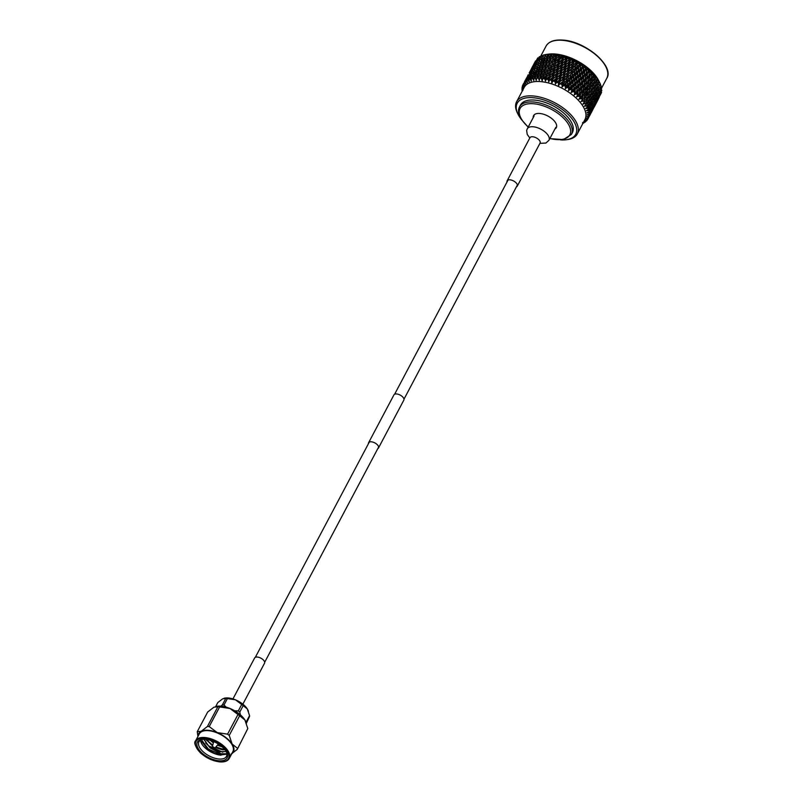 <?xml version="1.0" encoding="UTF-8"?>
<svg xmlns="http://www.w3.org/2000/svg" width="802" height="802" viewBox="0 0 802 802"><rect width="100%" height="100%" fill="white"/><g stroke="black" fill="none" stroke-linecap="round" stroke-linejoin="round"><path stroke-width="1.2" d="M368.449 443.686A5.604 2.767 27.9 0 1 368.599 442.734L393.922 394.905A5.604 2.767 27.9 0 1 396.599 393.952A5.604 2.767 27.9 0 1 402.103 396.378A5.604 2.767 27.9 0 1 403.827 400.148L378.494 447.977A5.604 2.767 27.9 0 1 377.792 448.639M368.599 442.734A5.604 2.767 27.9 0 1 371.276 441.792A5.604 2.767 27.9 0 1 376.78 444.218A5.604 2.767 27.9 0 1 378.494 447.977M217.923 743.775A2.486 1.233 27.9 0 1 217.954 744.537A2.486 1.233 27.9 0 1 217.873 744.657L214.575 748.466A1.343 0.662 27.9 0 1 213.974 748.627M219.026 760.767A16.812 8.301 27.9 0 1 199.407 750.301A16.812 8.301 27.9 0 1 202.194 739.434A16.812 8.301 27.9 0 1 205.392 739.374A16.812 8.301 27.9 0 1 226.645 752.376A16.812 8.301 27.9 0 1 219.026 760.767M202.846 739.364A15.559 7.689 -152.1 0 0 198.966 741.83A15.559 7.689 -152.1 0 0 203.738 752.276A15.559 7.689 -152.1 0 0 219.026 759.023A15.559 7.689 -152.1 0 0 226.465 756.396A15.559 7.689 -152.1 0 0 226.334 751.795M200.53 740.216A15.559 7.689 -152.1 0 0 221.051 755.193L214.796 753.489L209.643 750.762L201.462 739.755M226.896 753.79L221.051 753.75L210.124 747.905L203.778 739.314M210.124 747.905L219.217 751.775L226.174 751.524M224.019 698.281A15.559 7.689 27.9 0 1 224.169 698.241A15.559 7.689 27.9 0 1 228.239 697.971A15.559 7.689 27.9 0 1 235.457 699.825L227.397 698.582L223.989 705.008L226.144 707.143M223.989 705.008A17.433 8.611 -152.1 0 0 222.375 704.878L225.783 698.452A17.433 8.611 27.9 0 1 226.575 698.492A17.433 8.611 27.9 0 1 227.397 698.582M229.242 758.471L232.861 751.634A18.987 9.373 -152.1 0 0 227.036 738.893A18.987 9.373 -152.1 0 0 208.39 730.672A18.987 9.373 -152.1 0 0 199.307 733.87L195.678 740.707A18.987 9.373 27.9 0 1 204.761 737.509A18.987 9.373 27.9 0 1 223.417 745.73A18.987 9.373 27.9 0 1 229.242 758.471C227.798 761.058 224.67 762.201 219.858 761.9C212.72 761.058 206.234 758.04 200.38 752.827C195.137 746.462 193.563 742.421 195.678 740.707M237.983 714.502L239.648 715.775L229.232 735.434L227.578 734.161L237.983 714.502L229.994 708.487A19.609 9.684 -152.1 0 0 220.901 706.161A19.609 9.684 -152.1 0 0 215.778 706.502A19.609 9.684 -152.1 0 0 215.588 706.542M209.232 726.592L207.447 726.442L217.853 706.783L219.638 706.933L209.232 726.592L217.222 732.597A19.609 9.684 -152.1 0 0 201.172 731.294A19.609 9.684 -152.1 0 0 198.174 736.005M246.314 722.853A19.609 9.684 -152.1 0 0 246.244 722.632A19.609 9.684 -152.1 0 0 244.901 719.955A19.609 9.684 27.9 0 0 229.994 708.487L219.638 706.933M218.856 745.449L221.532 746.341M217.452 748.106L215.618 747.263M206.525 739.494L212.58 745.519M206.856 740.617L205.924 739.424M224.009 749.539L215.868 746.963M212.751 745.188L207.036 740.286M216.049 750.762L211.177 748.176M222.786 752.216L208.68 745.91L205.623 742.943M214.695 753.449L209.583 750.722M226.926 754.131L221.222 754.862L207.277 748.567L201.653 741.439M220.801 745.76A9.965 4.922 27.9 0 1 217.673 744.888M213.422 742.642A9.965 4.922 27.9 0 1 210.946 740.537M217.853 706.783L213.944 707.184L207.668 712.026L197.262 731.685L201.172 731.294L207.447 726.442M247.798 728.577L237.262 749.369L247.798 728.577L244.901 719.955L239.648 715.775M231.738 753.77A19.609 9.684 -152.1 0 0 232.139 744.056A19.609 9.684 -152.1 0 0 217.222 732.597L227.578 734.161M197.262 731.685L197.934 736.447M229.232 735.434L232.139 744.056L237.392 748.236M237.262 749.369L230.996 754.211M220.941 706.171L222.375 704.878M246.144 722.371A17.433 8.611 -152.1 0 0 246.154 722.061L249.562 715.625L247.287 708.918A15.559 7.689 27.9 0 1 248.349 711.043A15.559 7.689 27.9 0 1 248.419 711.224M239.798 712.066A17.433 8.611 -152.1 0 0 238.294 710.913L241.703 704.487L235.457 699.825A15.559 7.689 27.9 0 1 247.287 708.918L243.196 705.63L239.798 712.066L240.43 714.893M234.645 710.783L238.294 710.913M249.562 715.625A17.433 8.611 27.9 0 1 249.452 716.647L246.435 723.163M225.783 698.452L222.715 698.783L217.833 702.532L215.728 706.512M241.703 704.487A17.433 8.611 27.9 0 1 243.196 705.63M224.981 749.81L222.254 749.78L215.347 747.564M212.55 745.95L206.134 739.444M222.144 746.862L217.392 745.218M213.362 742.883L210.264 740.326M219.217 751.775L215.878 750.702L209.111 746.652L203.999 739.314M224.74 749.519L215.598 747.274M212.56 747.965A1.343 0.662 27.9 0 1 212.209 747.213L213.502 742.341A2.486 1.233 27.9 0 1 213.553 742.211A2.486 1.233 27.9 0 1 214.204 741.81M232.951 698.923L254.625 658.001A5.604 2.767 27.9 0 1 257.302 657.049A5.604 2.767 27.9 0 1 262.805 659.475A5.604 2.767 27.9 0 1 264.52 663.244L242.856 704.166M516.388 186.886A5.724 2.827 -152.1 0 0 517.28 186.134A5.724 2.827 -152.1 0 0 515.415 182.204A5.724 2.827 -152.1 0 0 507.155 180.781A5.724 2.827 -152.1 0 0 507.034 181.934M571.415 134.445L572.428 132.53A29.383 14.516 -152.1 0 0 570.513 120.741A29.383 14.516 -152.1 0 0 543.726 101.954A29.383 14.516 -152.1 0 0 520.488 105.032L519.475 106.947A29.383 14.516 27.9 0 1 542.713 103.869A29.383 14.516 27.9 0 1 569.5 122.656A29.383 14.516 27.9 0 1 571.415 134.445L563.375 139.588L549.831 138.626M560.588 139.909A33.123 16.361 -152.1 0 0 566.192 139.749A33.123 16.361 -152.1 0 0 573.57 120.992A33.123 16.361 -152.1 0 0 534.563 97.864A33.123 16.361 -152.1 0 0 518.022 114.245A33.123 16.361 -152.1 0 0 519.345 116.571A33.123 16.361 -152.1 0 0 521.039 118.977M518.022 114.245L517.46 113.112A34.366 16.972 27.9 0 1 516.598 101.744A34.366 16.972 27.9 0 1 543.766 98.145A34.366 16.972 27.9 0 1 575.094 120.12A34.366 16.972 27.9 0 1 577.33 133.904A34.366 16.972 27.9 0 1 567.445 139.578L566.192 139.749M577.33 133.904L584.929 119.558A34.366 16.972 -152.1 0 0 582.693 105.774A34.366 16.972 -152.1 0 0 551.365 83.799A34.366 16.972 -152.1 0 0 524.197 87.398L516.598 101.744M584.698 105.864L586.563 105.944L584.367 106.215L585.981 104.731A36.732 18.145 -152.1 0 0 585.59 104.11A36.732 18.145 -152.1 0 0 585.189 103.488L583.034 104.12L584.337 102.275A36.732 18.145 -152.1 0 0 583.385 101.032L581.039 101.513L582.382 99.819A36.732 18.145 -152.1 0 0 581.28 98.576L578.934 99.167L580.137 97.383A36.732 18.145 -152.1 0 0 578.884 96.16L576.568 96.862L577.62 94.987A36.732 18.145 -152.1 0 0 576.247 93.804L574.262 94.867L574.854 92.671A36.732 18.145 -152.1 0 0 573.37 91.528L571.154 92.481L571.886 90.446A36.732 18.145 -152.1 0 0 570.302 89.363L568.488 90.656L568.728 88.35A36.732 18.145 -152.1 0 0 567.074 87.338L565.37 88.741L565.43 86.395A36.732 18.145 -152.1 0 0 563.716 85.473L562.132 86.977L562.032 84.611A36.732 18.145 -152.1 0 0 560.267 83.779L558.453 85.233L558.553 83.017A36.732 18.145 -152.1 0 0 556.778 82.285L555.455 83.989L555.044 81.624A36.732 18.145 -152.1 0 0 553.26 80.992L551.736 82.686L551.545 80.451A36.732 18.145 -152.1 0 0 549.781 79.939L548.758 81.834L548.077 79.508A36.732 18.145 -152.1 0 0 546.352 79.117L545.49 81.092L544.698 78.807A36.732 18.145 -152.1 0 0 543.034 78.546L542.002 80.551L541.44 78.355A36.732 18.145 -152.1 0 0 539.846 78.225L539.305 80.33L538.332 78.165A36.732 18.145 -152.1 0 0 536.829 78.165L536.157 80.33L535.415 78.225A36.732 18.145 -152.1 0 0 534.022 78.355L533.801 80.551L532.718 78.546A36.732 18.145 -152.1 0 0 531.445 78.807L531.135 81.092L530.272 79.117A36.732 18.145 -152.1 0 0 529.14 79.508L528.999 81.834L528.107 79.939A36.732 18.145 -152.1 0 0 527.114 80.451L527.145 82.806L526.232 81.002A36.732 18.145 -152.1 0 0 525.4 81.624L525.601 83.999L524.678 82.285A36.732 18.145 -152.1 0 0 524.027 83.017L524.378 85.393L523.475 83.779A36.732 18.145 -152.1 0 0 523.064 84.471A36.732 18.145 -152.1 0 0 522.994 84.621L523.485 86.987L522.613 85.473A36.732 18.145 -152.1 0 0 522.313 86.405L522.984 88.551L522.112 87.348A36.732 18.145 -152.1 0 0 522.002 88.36L522.744 90.446M522.744 90.656L521.982 89.373A36.732 18.145 -152.1 0 0 522.052 90.456L522.272 91.017M599.565 82.355L598.683 80.591A34.366 16.972 -152.1 0 0 597.31 78.165A34.366 16.972 -152.1 0 0 548.698 54.125L547.586 54.295L547.345 55.759M597.57 79.077A36.732 18.145 -152.1 0 0 597.35 78.756L596.117 79.979L595.355 82.897L596.999 81.243L597.57 79.077L597.039 77.954L598.924 81.203L597.751 82.436L596.909 85.343L598.472 83.679L599.114 81.523A36.732 18.145 -152.1 0 0 598.924 81.203M599.114 81.523L600.167 83.609L598.132 87.749L600.307 83.929A36.732 18.145 -152.1 0 0 600.167 83.609M598.563 83.358L599.425 82.115M600.287 83.999L600.628 84.771L599.786 85.513M600.297 84.37L601.059 85.954L599.004 90.095L601.159 86.265A36.732 18.145 -152.1 0 0 601.059 85.954M601.089 86.456L600.668 87.598M600.818 86.536L601.6 88.21L599.515 92.34L601.64 88.501A36.732 18.145 -152.1 0 0 601.6 88.21M601.51 88.832L601.209 89.583M600.999 88.591L601.761 90.355L599.655 94.476L601.761 90.626A36.732 18.145 -152.1 0 0 601.761 90.355M601.51 92.611A36.732 18.145 -152.1 0 0 601.57 92.35L599.435 96.461L601.51 92.611M586.483 107.789L588.217 106.175M587.535 94.375L586.142 92.22M562.032 84.611L562.352 81.924L560.267 83.779M565.43 86.395L566.202 82.806L562.212 86.405L562.032 84.711M565.781 83.669L563.716 85.473M568.728 88.35L569.39 84.631L565.45 88.16L565.43 86.496M569.109 85.573L567.074 87.338M571.886 90.446L572.458 86.616L568.578 90.065L568.718 88.451M576.197 84.26L574.202 85.984L573.771 88.832L575.746 87.117L576.287 83.187L570.302 89.363M574.854 92.671L575.355 88.711L571.565 92.11L571.866 90.546M575.315 89.834L573.37 91.528M577.62 94.987L578.052 90.917L574.362 94.265L574.833 92.761M578.132 92.13L576.247 93.804M580.137 97.383L580.528 93.192L576.959 96.511L577.58 95.077M580.718 94.506L578.884 96.16M582.382 99.819L582.753 95.528L579.315 98.816L580.097 97.463M583.034 96.932L581.28 98.576M584.337 102.275L584.698 97.884L582.332 99.899M585.069 99.388L583.385 101.032M584.929 101.724L584.287 102.355M585.981 104.731L586.793 101.844L585.189 103.488M585.871 108.17L587.706 108.33L585.56 108.531L587.285 107.147A36.732 18.145 -152.1 0 0 586.663 105.924L586.563 105.944M587.285 107.147L588.177 104.28L586.663 105.924M586.703 110.415L588.488 110.646L586.412 110.776L588.237 109.513A36.732 18.145 -152.1 0 0 587.796 108.32L587.706 108.33M588.237 109.513L589.229 106.656L587.796 108.32M587.184 112.571L588.909 112.861L586.914 112.932L588.838 111.779A36.732 18.145 -152.1 0 0 588.578 110.636L588.488 110.646M588.838 111.779L589.921 108.952L588.578 110.636M587.325 114.616L588.969 114.957L587.074 114.987L589.069 113.944A36.732 18.145 -152.1 0 0 588.999 112.861L588.909 112.861M589.069 113.944L590.242 111.147L588.999 112.861M587.114 116.521L588.658 116.912L586.884 116.902L588.939 115.969A36.732 18.145 -152.1 0 0 589.049 114.957L588.969 114.957M588.939 115.969L590.202 113.202L589.049 114.957M586.543 118.275L587.986 118.696L586.332 118.666L588.437 117.844A36.732 18.145 -152.1 0 0 588.738 116.912L588.658 116.912M588.437 117.844L588.738 116.912M585.64 119.849L586.954 120.29L585.44 120.25L587.575 119.538A36.732 18.145 -152.1 0 0 587.986 118.846A36.732 18.145 -152.1 0 0 588.056 118.696L587.986 118.696M588.999 116.731L587.986 118.846M584.397 121.242L585.59 121.693L584.217 121.653L586.372 121.032A36.732 18.145 -152.1 0 0 587.024 120.3L586.954 120.29M587.345 119.618L587.024 120.3M582.673 122.836L584.818 122.315A36.732 18.145 -152.1 0 0 585.65 121.693L585.59 121.693M585.861 121.182L585.65 121.693M582.843 123.398L582.944 123.378A36.732 18.145 -152.1 0 0 583.936 122.866L582.483 122.957M522.994 90.075L522.012 89.423M522.112 87.348L522.443 86.827M523.215 88.17L522.152 87.398M522.613 85.473L523.024 84.761M523.776 86.415L522.653 85.533M524.688 84.832L523.516 83.849M524.678 82.285L525.541 80.38L524.027 83.017M525.932 83.448L524.729 82.355M526.232 81.002L527.004 79.047L525.4 81.624M527.495 82.265L526.282 81.072M528.107 79.939L528.799 77.924L527.114 80.451M529.36 81.313L528.147 80.02M530.272 79.117L530.894 77.042L529.14 79.508M531.505 80.581L530.322 79.208M532.718 78.546L533.27 76.411L531.445 78.807M533.911 80.09L532.769 78.636M535.415 78.225L535.906 76.02L534.022 78.355M536.558 79.839L535.465 78.315M538.332 78.165L538.774 75.889L536.829 78.165M539.134 79.949L538.373 78.255M541.44 78.355L541.831 76.02L539.846 78.225M542.172 80.19L541.48 78.456M544.698 78.807L545.059 76.401L543.034 78.546M545.36 80.691L544.738 78.907M548.077 79.508L548.408 77.042L546.352 79.117M548.638 81.423L548.107 79.609M551.545 80.451L551.856 77.924L549.781 79.939M551.997 82.385L551.565 80.551M555.044 81.624L555.355 79.037L553.26 80.992M555.064 81.724L555.385 83.578M558.553 83.017L558.864 80.38L556.969 82.105M556.698 82.345L555.455 83.989M562.352 81.924L558.894 84.832L558.563 83.117M551.856 77.924L552.859 77.293L552.097 82.796M553.54 78.566L555.646 76.571L555.966 73.984L553.851 76L552.167 82.265L553.2 81.072M548.408 77.042L549.55 76.451L548.758 81.834M550.062 77.563L552.157 75.508L552.488 72.992L550.393 75.057L548.839 81.303L549.721 80.02M545.059 76.401L546.342 75.839L545.49 81.092M546.663 76.802L548.738 74.686L549.089 72.23L547.014 74.365L545.571 80.581L546.302 79.197M541.831 76.02L543.245 75.478L542.332 80.581M543.365 76.29L545.41 74.115L545.791 71.719L543.756 73.914L542.984 78.636M538.774 75.889L540.317 75.348L539.305 80.33M540.217 76.04L542.222 73.794L542.643 71.458L540.658 73.724L539.806 78.315M582.833 122.415L583.886 122.866M584.417 102.265L587.555 99.077L588.337 96.16L586.673 97.814L585.911 100.731L583.204 103.518L585.089 103.508M584.026 98.275L585.751 96.621L586.452 93.694L584.708 95.358L584.026 98.275L581.4 101.162L583.285 101.052M581.851 95.829L583.645 94.165L584.277 91.248L582.463 92.922L581.851 95.829L579.315 98.816L581.179 98.606M579.395 93.423L581.26 91.749L581.821 88.842L579.936 90.526L579.395 93.423L576.959 96.511L578.783 96.19M576.698 91.077L578.623 89.383L579.114 86.506L577.179 88.21L576.698 91.077L574.362 94.265L576.147 93.834M573.771 88.832L571.565 92.11L573.28 91.568M573.079 82.125L571.044 83.889L570.663 86.706L572.688 84.952L573.31 81.142L569.39 84.631L568.488 90.656M570.663 86.706L568.578 90.065L570.212 89.413M569.821 80.14L567.746 81.944L567.395 84.711L569.46 82.917L570.172 79.238L566.202 82.806L565.37 88.741M567.395 84.711L565.45 88.16L566.984 87.388M566.443 78.305L564.347 80.16L564.017 82.887L566.102 81.052L566.934 77.483L562.924 81.132L562.132 86.977M564.017 82.887L562.212 86.405L563.636 85.523M558.864 80.38L559.575 79.649L558.814 85.383M560.548 81.243L562.653 79.358L562.974 76.661L560.869 78.566L558.894 84.832L560.197 83.839M586.793 101.844L586.352 100.24L588.307 100.27L587.465 103.177L589.029 101.513L589.891 98.606L588.307 100.27M588.177 104.28L587.686 102.566L589.62 102.686L588.688 105.583L590.162 103.909L591.114 101.012L589.62 102.686M589.229 106.656L588.688 104.841L590.583 105.052L589.56 107.929L591.986 103.348L590.583 105.052M589.921 108.952L589.35 107.047L591.184 107.318L590.072 110.175L592.488 105.603L591.184 107.318M590.242 111.147L589.971 110.255M590.202 113.202L589.991 112.48M589.801 115.117L589.64 114.556M525.541 80.38L526.152 80.18M527.004 79.047L527.786 78.796M528.799 77.924L529.741 77.634M530.894 77.042L532.759 76.451L531.505 75.057L532.167 72.992L529.751 77.573L531.505 75.057M533.27 76.411L535.044 75.849L533.821 74.365L534.413 72.23L531.987 76.812L533.821 74.365M535.906 76.02L537.571 75.478L536.398 73.914L536.919 71.719L535.044 74.115L534.503 76.3L536.398 73.914M555.646 76.571L556.207 78.365L555.355 79.037M556.257 71.548L556.578 69.002L554.483 71.037L554.162 73.573L556.257 71.548L556.889 73.343L555.535 83.448L557.049 79.799L559.164 77.854L559.475 75.218L557.36 77.172L557.049 79.799M562.974 76.661L556.277 82.746M574.603 83.288L576.598 81.553L577.019 78.716L575.004 80.461L574.603 83.288L572.337 87.368M564.859 56.671L563.295 58.165L562.984 60.731L565.089 58.736L565.32 56.822A36.732 18.145 -152.1 0 0 564.859 56.671L565.48 56.34L563.445 56.18L562.302 59.458L563.295 58.165M564.798 61.203L562.683 63.178L562.372 65.774L564.488 63.809L564.798 61.203L565.651 60.531L565.089 58.736M564.187 66.305L562.082 68.26L561.771 70.877L563.876 68.942L564.187 66.305L564.969 65.614L564.488 63.809M563.585 71.458L561.48 73.373L561.169 76.03L563.275 74.115L564.297 70.736L560.989 73.824M561.691 73.182L560.257 74.526L560.077 70.115L557.961 72.09L557.651 74.686L559.766 72.721M564.658 77.573L566.753 75.719L567.074 73.002L564.979 74.877L564.658 77.573L562.924 81.132L562.653 79.358M561.169 76.03L559.575 79.649L560.869 78.566M567.074 73.002L563.616 75.909L563.275 74.115M567.696 67.749L565.59 69.644L565.28 72.32L567.375 70.446L568.337 66.997L564.297 70.736L563.876 68.942M561.771 70.877L560.257 74.526L559.575 79.649L559.164 77.854M562.372 65.774L560.929 69.453L562.082 68.26M562.984 60.731L561.611 64.431L562.683 63.178M568.367 57.894L566.803 59.338L566.493 61.954L568.598 60.02L568.829 58.065A36.732 18.145 -152.1 0 0 568.367 57.894L568.849 57.493L566.924 57.293L565.651 60.531L566.803 59.338M568.307 62.546L566.192 64.471L565.881 67.117L567.996 65.213L569.019 61.814L566.392 64.28M568.077 79.318L570.152 77.503L570.503 74.746L568.418 76.561L568.077 79.318L566.202 82.806L566.102 81.052M565.28 72.32L563.616 75.909L562.924 81.132L564.347 80.16M570.503 74.746L566.934 77.483L566.753 75.719M565.881 67.117L564.297 70.736L563.616 75.909L564.979 74.877M571.154 69.403L569.059 71.248L568.738 73.964L570.823 72.14L571.656 68.571L567.636 72.22L567.375 70.446M566.493 61.954L564.969 65.614L564.297 70.736L565.59 69.644M571.796 64.09L569.691 65.964L569.37 68.661L571.465 66.807L572.367 63.298L568.337 66.997L567.996 65.213M568.829 58.065L572.207 58.857L569.019 61.814L568.598 60.02M571.876 59.318L570.312 60.721L569.991 63.408L572.097 61.523L572.337 59.528A36.732 18.145 -152.1 0 0 571.876 59.318L572.207 58.857M571.405 81.233L573.45 79.458L573.831 76.661L571.776 78.436L571.405 81.233L569.39 84.631L569.46 82.917M568.738 73.964L566.934 77.483L566.202 82.806L567.746 81.944M573.831 76.661L574.112 75.719L570.172 79.238L570.152 77.503M569.37 68.661L567.636 72.22L566.934 77.483L568.418 76.561M574.533 71.228L572.468 73.022L572.117 75.789L574.172 74.005L574.894 70.325L570.924 73.884L570.823 72.14M569.991 63.408L568.337 66.997L567.636 72.22L569.059 71.248M575.224 65.824L573.139 67.659L572.798 70.406L574.874 68.591L575.646 64.972L571.656 68.571L571.465 66.807M570.423 58.626L569.019 61.814L568.337 66.997L569.691 65.964M572.337 59.528L575.535 60.421L572.367 63.298L572.097 61.523M569.55 57.764L569.019 61.814L570.312 60.721M575.335 60.952L573.791 62.325L573.46 65.052L575.545 63.218L575.796 61.183A36.732 18.145 -152.1 0 0 575.335 60.952L575.535 60.421M580.909 75.348L578.924 77.072L578.493 79.919L580.468 78.195L581.009 74.275L577.179 77.694L577.019 78.716L577.179 77.694L573.31 81.142L572.688 84.952M572.117 75.789L570.172 79.238L569.39 84.631L571.044 83.889M575.385 77.784L577.4 76.04L577.801 73.213L575.766 74.977L575.385 77.784L573.31 81.142L573.45 79.458M572.798 70.406L570.924 73.884L570.172 79.238L571.776 78.436M577.801 73.213L578.021 72.23L574.112 75.719L574.172 74.005M573.46 65.052L571.656 68.571L570.924 73.884L572.468 73.022M578.553 67.739L576.498 69.523L576.127 72.32L578.172 70.546L578.833 66.797L574.894 70.325L574.874 68.591M573.891 60.17L572.367 63.298L571.656 68.571L573.139 67.659M575.796 61.183L576.227 60.772L578.783 62.155L575.646 64.972L575.545 63.218M572.909 59.168L572.367 63.298L573.791 62.325M578.723 62.767L577.189 64.11L576.838 66.877L578.904 65.082L579.164 63.027A36.732 18.145 -152.1 0 0 578.723 62.767L578.783 62.155M579.114 86.506L579.094 85.343L575.355 88.711L575.746 87.117M572.458 86.616L574.202 85.984M580.036 80.912L578.072 82.626L577.62 85.483L579.575 83.779L580.067 79.799L576.287 83.187L576.598 81.553M576.127 72.32L574.112 75.719L573.31 81.142L575.004 80.461M579.315 74.375L581.32 72.641L581.741 69.804L579.726 71.548L579.315 74.375L577.179 77.694L577.4 76.04M576.838 66.877L574.894 70.325L574.112 75.719L575.766 74.977M582.422 65.022A36.732 18.145 -152.1 0 0 582.001 64.751L580.488 66.055L580.107 68.872L582.132 67.117L582.573 64.461L584.929 66.075L581.901 68.782L581.741 69.804L581.901 68.782L578.021 72.23L578.172 70.546M577.3 61.894L575.646 64.972L574.894 70.325L576.498 69.523M579.164 63.027L579.455 62.536L581.931 64.05L578.833 66.797L578.904 65.082M576.227 60.772L575.646 64.972L577.189 64.11M581.821 88.842L581.681 87.588L578.052 90.917L578.623 89.383M577.62 85.483L575.355 88.711L577.179 88.21M582.853 83.207L580.949 84.892L580.437 87.779L582.332 86.095L582.773 82.004L579.094 85.343L579.575 83.779M578.493 79.919L576.287 83.187L578.072 82.626M583.836 77.594L581.891 79.298L581.42 82.165L583.345 80.471L583.806 76.431L580.067 79.799L580.468 78.195M580.107 68.872L578.021 72.23L577.179 77.694L578.924 77.072M584.758 72L582.793 73.714L582.342 76.571L584.297 74.867L584.798 70.877L581.009 74.275L581.32 72.641M580.608 63.799L578.833 66.797L578.021 72.23L579.726 71.548M583.786 65.854L581.901 68.782L582.132 67.117M581.931 64.05L582.001 64.751M579.455 62.536L578.833 66.797L580.488 66.055M585.119 66.877L583.645 68.15L583.214 70.997L585.189 69.273L585.52 67.167A36.732 18.145 -152.1 0 0 585.119 66.877L584.929 66.075M584.277 91.248L584.036 89.894L580.528 93.192L581.26 91.749M580.437 87.779L578.052 90.917L579.936 90.526M585.44 85.583L583.595 87.258L583.024 90.155L584.848 88.491L585.249 84.28L581.681 87.588L582.332 86.095M581.42 82.165L579.094 85.343L580.949 84.892M586.543 79.929L584.658 81.614L584.117 84.501L585.981 82.827L586.402 78.676L582.773 82.004L583.345 80.471M582.342 76.571L580.067 79.799L581.891 79.298M587.575 74.295L585.671 75.979L585.159 78.867L587.054 77.182L587.495 73.082L583.806 76.431L584.297 74.867M583.214 70.997L581.009 74.275L582.793 73.714M585.52 67.167L585.54 66.516L587.746 68.22L584.798 70.877L585.189 69.273M582.573 64.461L581.901 68.782L583.645 68.15M588.056 69.112L586.623 70.376L586.142 73.243L588.067 71.548L588.427 69.423A36.732 18.145 -152.1 0 0 588.056 69.112L587.746 68.22M586.452 93.694L586.122 92.24L582.753 95.528L583.645 94.165M583.024 90.155L580.528 93.192L582.463 92.922M587.756 88.009L585.981 89.674L585.34 92.581L587.104 90.927L587.756 88.009L587.475 86.606L584.036 89.894L584.848 88.491M584.117 84.501L581.681 87.588L583.595 87.258M588.989 82.335L587.174 83.999L586.573 86.907L588.367 85.253L588.989 82.335L588.758 80.982L585.249 84.28L585.981 82.827M585.159 78.867L582.773 82.004L584.658 81.614M590.162 76.671L588.307 78.345L587.736 81.243L589.57 79.578L589.971 75.358L586.402 78.676L587.054 77.182M586.142 73.243L583.806 76.431L585.671 75.979M588.427 69.423L588.317 68.681L590.362 70.456L587.495 73.082L588.067 71.548M586.793 68.03L584.798 70.877L586.623 70.376M590.773 71.448L589.38 72.691L588.838 75.588L590.703 73.914L591.124 71.759A36.732 18.145 -152.1 0 0 590.773 71.448L590.362 70.456M588.337 96.16L587.926 94.596L585.751 96.621M585.34 92.581L582.753 95.528L584.708 95.358M589.791 90.476L588.087 92.12L587.375 95.047L589.059 93.383L589.791 90.476L589.42 88.962L587.104 90.927M586.573 86.907L584.036 89.894L585.981 89.674M591.174 84.781L589.43 86.446L588.758 89.353L590.472 87.699L591.174 84.781L590.843 83.328L587.475 86.606L588.367 85.253M587.736 81.243L585.249 84.28L587.174 83.999M592.477 79.097L590.703 80.761L590.061 83.679L591.816 82.015L592.477 79.097L592.197 77.694L588.758 80.982L589.57 79.578M588.838 75.588L586.402 78.676L588.307 78.345M591.124 71.759L590.884 70.927L592.748 72.751L589.971 75.358L590.703 73.914M589.59 70.315L587.495 73.082L589.38 72.691M593.249 73.854L591.906 75.077L591.295 77.994L593.089 76.33L593.56 74.175A36.732 18.145 -152.1 0 0 593.249 73.854L592.748 72.751M587.375 95.047L584.698 97.884L586.673 97.814M589.891 94.586L589.089 97.503L590.693 95.839L591.515 92.932L589.891 94.586L587.926 94.596L592.267 90.165L593.049 87.248L591.385 88.902L590.803 91.639L589.059 93.383M588.758 89.353L586.122 92.24L588.087 92.12M593.049 87.248L592.648 85.684L590.472 87.699M590.061 83.679L587.475 86.606L589.43 86.446M594.513 81.553L592.808 83.207L592.087 86.135L593.771 84.471L594.513 81.553L594.142 80.04L591.816 82.015M591.295 77.994L588.758 80.982L590.703 80.761M593.56 74.175L593.209 73.243L594.863 75.097L592.197 77.694L593.089 76.33M592.167 72.681L589.971 75.358L591.906 75.077M595.445 76.29L594.152 77.523L593.47 80.441L595.194 78.776L595.716 76.621A36.732 18.145 -152.1 0 0 595.445 76.29L594.863 75.097M587.465 103.177L586.021 104.561M589.891 98.606L589.42 96.942L591.375 97.022L590.483 99.929L591.996 98.255L592.909 95.358L591.375 97.022M589.089 97.503L587.575 98.997M591.515 92.932L591.074 91.318L593.029 91.358L592.187 94.265L593.741 92.601L594.613 89.694L593.029 91.358M592.087 86.135L589.42 88.962L591.385 88.902M594.362 83.909L593.771 84.471M593.47 80.441L590.843 83.328L592.808 83.207M595.716 76.621L595.274 75.588L596.698 77.453L595.194 78.776M594.472 75.097L592.197 77.694L594.152 77.523M594.613 85.674L593.811 88.591L595.415 86.927L596.237 84.009L594.613 85.674L592.648 85.684L595.495 82.756L593.851 84.441M588.688 105.583L587.415 106.736M591.114 101.012L590.593 99.247L592.508 99.418L591.535 102.305L593.951 97.734L592.508 99.418M590.483 99.929L589.119 101.192M592.909 95.358L592.407 93.654L594.342 93.774L593.41 96.671L594.873 94.997L595.826 92.1L594.342 93.774M592.187 94.265L590.753 95.639M594.613 89.694L594.142 88.03L596.087 88.11L595.204 91.017L596.718 89.343L597.63 86.446L596.087 88.11M593.811 88.591L592.287 90.085M596.237 84.009L595.796 82.395L597.751 82.436M596.698 77.453L597.35 78.756M596.487 77.543L594.142 80.04L596.117 79.979M589.56 107.929L588.467 108.861M591.986 103.348L591.425 101.493L593.29 101.734L592.217 104.601L594.643 100.029L593.29 101.734M591.535 102.305L590.342 103.348M593.951 97.734L593.41 95.929L595.305 96.13L594.282 99.007L596.698 94.436L595.305 96.13M593.41 96.671L592.137 97.814M595.826 92.1L595.305 90.335L597.229 90.506L596.247 93.393L598.673 88.821L597.229 90.506M595.204 91.017L593.841 92.28M597.63 86.446L597.129 84.731L599.064 84.852M596.909 85.343L595.465 86.726M598.202 79.989L597.019 81.162M590.072 110.175L589.179 110.897M592.488 105.603L592.187 104.631M592.217 104.601L591.224 105.433M594.643 100.029L594.071 98.135L595.906 98.405L594.793 101.252L597.209 96.691L595.906 98.405M594.282 99.007L593.189 99.939M596.698 94.436L596.147 92.581L598.011 92.821L596.939 95.689L599.365 91.117L598.011 92.821M596.247 93.393L595.064 94.436M598.673 88.821L598.132 87.007L600.026 87.207M598.132 87.749L596.858 88.902M594.974 102.225L592.548 106.796L594.974 102.225L594.693 101.333M592.638 107.729L590.212 112.31L592.638 107.729L592.387 106.917M590.212 112.31L589.54 112.831M590.693 109.333L591.425 109.483M592.548 106.796L591.766 107.418M591.916 103.648L593.711 103.959M594.793 101.252L593.901 101.974M597.209 96.691L596.909 95.719M596.939 95.689L595.946 96.521M599.365 91.117L598.793 89.212L600.628 89.483M599.004 90.095L597.911 91.027M599.685 93.303L597.269 97.884L599.685 93.303L599.415 92.42M597.35 98.816L594.934 103.388L597.35 98.816L597.109 98.004M594.934 104.29L592.508 108.861L594.713 103.558M592.407 109.724L589.991 114.295L592.227 109.072M592.508 108.861L591.956 109.272M593.169 105.924L593.761 106.054M594.934 103.388L594.272 103.909M595.415 100.42L596.137 100.571M597.269 97.884L596.487 98.506M596.628 94.736L598.432 95.047M599.515 92.34L598.623 93.062M599.645 95.368L597.229 99.949L599.435 94.646M597.129 100.811L594.713 105.373L596.939 100.16M594.523 106.195L592.097 110.766L594.362 105.633M591.826 111.548L589.4 116.13L591.716 111.167M597.229 99.949L596.678 100.37M597.891 97.012L598.482 97.142M599.655 94.476L598.984 94.987M600.137 91.498L600.868 91.649M599.244 97.283L596.818 101.864L599.084 96.721M596.538 102.636L594.122 107.207L596.437 102.255M593.721 107.809L591.325 112.521M592.277 110.746L592.678 109.764M589.34 116.17L589.009 116.771M598.442 98.897L596.036 103.608M596.989 101.834L597.4 100.851M524.428 81.924L526.393 78.305M529.15 73.012L531.114 69.393M527.696 75.729L528.197 74.776M527.295 76.671L524.879 81.243L527.846 76.04M534.152 64L531.435 68.671L535.536 60.962M532.418 66.817L532.919 65.864M532.017 67.759L529.601 72.33L532.538 67.579M528.598 75.228L526.172 79.799L529.29 74.997M526.172 79.799L526.142 80.441M530.262 71.468L530.874 71.258M534.984 62.546L532.558 67.127L535.596 62.345M533.31 66.315L530.894 70.877L534.012 66.085M531.726 70.125L529.31 74.696L531.726 70.125L532.508 69.874M530.222 73.995L527.806 78.566L530.222 73.995L531.084 73.724M530.744 77.303L529.48 76M527.806 78.566L527.736 79.518M531.455 72.581L530.944 72.1M529.31 74.696L529.26 75.488M530.894 70.877L530.864 71.518M537.631 58.075L535.616 61.965L537.821 57.894A36.732 18.145 -152.1 0 0 537.631 58.075M536.448 61.203L534.022 65.784L536.448 61.203L537.23 60.962M534.944 65.082L532.528 69.654L534.944 65.082L535.806 64.812M533.52 69.002L531.094 73.573L533.52 69.002L534.463 68.721M529.751 77.573L529.631 78.807M532.167 72.992L534.082 72.391L532.819 71.037M531.094 73.573L531.004 74.676M535.465 68.381L534.202 67.087M532.528 69.654L532.458 70.596M536.167 63.669L535.666 63.188M534.022 65.784L533.982 66.576M535.616 61.965L535.586 62.606M539.235 56.832L537.25 60.731L539.475 56.681A36.732 18.145 -152.1 0 0 539.235 56.832M538.242 60.09L535.816 64.661L538.242 60.09L539.185 59.799M536.889 64.08L534.473 68.651L536.889 64.08L538.804 63.478L537.541 62.125M535.616 68.12L533.2 72.691L535.616 68.12L537.48 67.538L536.227 66.145M531.987 76.812L531.806 78.325M534.413 72.23L536.227 71.659L534.994 70.225M533.2 72.691L533.049 74.075M534.473 68.651L534.353 69.884M535.816 64.661L535.726 65.764M540.187 59.468L538.924 58.165M537.25 60.731L537.18 61.684M541.16 55.809L539.195 59.729L541.44 55.689A36.732 18.145 -152.1 0 0 541.16 55.809M540.337 59.208L537.911 63.779L540.337 59.208L542.202 58.616L540.949 57.223M539.134 63.318L536.708 67.889L539.134 63.318L540.949 62.746L539.706 61.313M537.992 67.488L535.576 72.06L537.44 69.644L537.992 67.488L539.756 66.927L538.543 65.453M534.503 76.3L534.232 78.085M536.919 71.719L538.633 71.167L537.44 69.644M535.576 72.06L535.355 73.714M536.708 67.889L536.528 69.403M537.911 63.779L537.771 65.162M539.195 59.729L539.074 60.972M540.989 56.06L540.448 56.842M543.385 55.037L541.43 58.977L543.696 54.947A36.732 18.145 -152.1 0 0 543.385 55.037M542.713 58.566L540.297 63.147L542.162 60.731L542.713 58.566L544.488 58.005L543.265 56.531M541.641 62.807L539.766 65.203L539.225 67.378L541.119 65.002L541.641 62.807L543.355 62.255L542.162 60.731M540.628 67.097L538.723 69.463L538.212 71.669L540.137 69.323L540.628 67.097L542.292 66.556L541.119 65.002M539.676 71.458L537.741 73.794L537.25 76.04L539.205 73.724L539.676 71.458L541.28 70.917L540.137 69.323M541.079 71.538L543.054 69.263L543.495 66.977L541.53 69.263L540.317 75.348L539.205 73.724M537.25 76.04L536.889 78.095M538.212 71.669L537.901 73.594M539.225 67.378L538.964 69.162M540.297 63.147L540.077 64.802M541.43 58.977L541.25 60.491M543.285 55.168L542.493 56.24M545.881 54.506L543.946 58.456L546.232 54.456A36.732 18.145 -152.1 0 0 545.881 54.506M545.35 58.185L543.445 60.551L542.934 62.756L544.859 60.421L545.35 58.185L547.014 57.644L545.841 56.08M544.398 62.546L542.463 64.882L541.982 67.117L543.926 64.812L544.398 62.546L545.992 62.005L544.859 60.421M544.137 71.669L546.162 69.463L546.553 67.097L544.548 69.323L543.245 75.478L542.222 73.794M542.643 71.458L544.127 70.917L543.054 69.263M540.378 75.057L540.658 73.724M543.495 66.977L545.039 66.436L543.926 64.812M541.982 67.117L541.611 69.172M542.934 62.756L542.613 64.681M543.946 58.456L543.676 60.25M545.851 54.536L544.959 54.676L544.799 55.879M548.618 54.235L547.185 55.96L546.693 58.205L548.648 55.889L548.999 54.215A36.732 18.145 -152.1 0 0 548.618 54.235L547.586 54.295M548.217 58.055L546.252 60.35L545.791 62.636L547.776 60.35L548.217 58.055L549.761 57.513L548.648 55.889M547.365 62.546L545.37 64.812L544.949 67.117L546.944 64.872L547.365 62.546L548.839 62.005L547.776 60.35M547.365 72.06L549.42 69.904L549.781 67.488L547.736 69.644L546.342 75.839L545.41 74.115M545.791 71.719L547.144 71.167L546.162 69.463M544.949 67.117L543.756 73.914M546.553 67.097L547.966 66.556L546.944 64.872M545.791 62.636L544.548 69.323M545.109 66.095L545.37 64.812M546.693 58.205L546.332 60.26M551.565 54.215L550.102 55.889L549.661 58.205L551.666 55.96L551.976 54.235A36.732 18.145 -152.1 0 0 551.565 54.215L550.433 54.165L550.102 55.889M551.275 58.185L549.27 60.411L548.859 62.756L550.884 60.551L551.275 58.185L552.688 57.634L551.666 55.96M550.513 62.807L548.478 65.002L548.097 67.378L550.132 65.203L550.513 62.807L551.856 62.255L550.884 60.551M550.713 72.691L552.799 70.606L553.129 68.12L551.054 70.215L549.55 76.451L548.738 74.686M549.089 72.23L550.292 71.659L549.42 69.904M548.097 67.378L547.014 74.365M549.781 67.488L551.064 66.927L550.132 65.203M548.859 62.756L547.736 69.644M549.661 58.205L548.478 65.002M549.821 57.203L549.27 60.411M554.703 54.456L553.2 56.08L552.809 58.456L554.854 56.28L555.134 54.506A36.732 18.145 -152.1 0 0 554.703 54.456L553.48 54.295L553.2 56.08M554.503 58.566L552.448 60.731L552.077 63.147L554.142 60.992L554.503 58.566L555.786 58.005L554.854 56.28M553.801 63.318L551.736 65.443L551.385 67.889L553.46 65.774L553.801 63.318L555.014 62.746L554.142 60.992M554.162 73.573L552.859 77.293L552.157 75.508M552.488 72.992L553.56 72.38L552.799 70.606M551.385 67.889L549.55 76.451L550.393 75.057M553.129 68.12L554.272 67.538L553.46 65.774M552.077 63.147L550.292 71.659L551.054 70.215M552.809 58.456L551.736 65.443M551.976 54.235L553.38 54.035L552.448 60.731M557.991 54.947L556.458 56.531L556.107 58.967L558.182 56.852L558.433 55.027A36.732 18.145 -152.1 0 0 557.991 54.947L556.688 54.676L556.458 56.531M557.851 59.208L555.776 61.303L555.435 63.779L557.52 61.694L557.851 59.208L558.994 58.616L558.272 63.468L555.114 66.145L554.784 68.641L556.879 66.596L557.21 64.08M556.879 66.596L557.58 68.381L556.889 73.343L555.966 73.984M554.784 68.641L552.859 77.293L553.851 76M557.52 61.694L558.272 63.468L557.58 68.381L556.578 69.002M555.435 63.779L553.56 72.38L554.483 71.037M556.107 58.967L554.272 67.538L555.114 66.145M558.182 56.852L558.994 58.616L560.017 55.308L562.162 55.398L558.994 58.616L559.575 54.827L560.017 55.308M555.134 54.506L556.408 54.315L555.014 62.746L555.776 61.303M559.194 62.125L558.874 64.661L560.979 62.636L561.3 60.09L558.272 63.468L559.505 59.729L561.601 57.674L561.841 55.809A36.732 18.145 -152.1 0 0 561.39 55.689M559.836 57.223L559.505 59.729M558.573 67.087L558.262 69.644L560.367 67.659L560.678 65.072L557.58 68.381L558.874 64.661M557.961 72.09L556.889 73.343L558.262 69.644L556.678 69.273M557.36 77.172L556.207 78.365L557.651 74.686M582.001 96.25L582.583 96.25M593.239 89.002L592.658 85.674M539.475 56.681L541.34 56.34M541.44 55.689L543.235 55.408M543.696 54.947L545.42 54.696M546.232 54.456L547.846 54.235M548.999 54.215L550.433 54.165M558.433 55.027L559.575 54.827M561.841 55.809L563.445 56.18M565.32 56.822L566.924 57.293M559.475 75.218L560.257 74.526L560.929 69.453L560.367 67.659M560.077 70.115L560.929 69.453L561.611 64.431L560.979 62.636M560.678 65.072L561.611 64.431L562.302 59.458L561.601 57.674M561.3 60.09L562.302 59.458L562.854 55.579M581.901 68.782L581.781 69.533M577.179 77.694L577.059 78.426M566.192 56.561L564.969 65.614M212.881 746.913A1.343 0.662 27.9 0 1 214.254 747.544A1.343 0.662 27.9 0 1 214.575 748.466L213.723 748.767L212.209 747.213A1.343 0.662 27.9 0 1 212.881 746.913M213.522 748.627L212.921 747.685L213.522 748.627M219.658 761.76A18.366 9.073 -152.1 0 0 227.247 751.294A18.366 9.073 -152.1 0 0 204.761 738.381A18.366 9.073 -152.1 0 0 197.172 748.847A18.366 9.073 -152.1 0 0 219.658 761.76M540.197 142.736L540.067 143.087A5.724 2.827 -152.1 0 0 538.212 139.157A5.724 2.827 -152.1 0 0 529.952 137.723L507.155 180.781M539.926 143.357L545.911 143.057L548.939 140.31A12.261 6.055 -152.1 0 0 544.949 131.889A12.261 6.055 -152.1 0 0 527.265 128.831L534.102 115.919M533.21 117.593A12.852 6.346 27.9 0 1 541.982 113.824A12.852 6.346 27.9 0 1 555.465 122.516A12.852 6.346 27.9 0 1 554.884 129.072M549.921 138.445A28.14 13.895 -152.1 0 0 567.976 123.528A28.14 13.895 -152.1 0 0 533.53 103.749A28.14 13.895 -152.1 0 0 521.901 119.779A28.14 13.895 -152.1 0 0 528.247 126.967M562.994 40.24A33.744 16.662 27.9 0 1 605.781 66.626M546.052 46.115C548.708 41.524 554.282 39.519 562.793 40.1C585.44 41.102 614.803 66.355 606.793 78.275A34.366 16.972 -152.1 0 0 604.548 64.491A34.366 16.972 -152.1 0 0 562.493 40.321A34.366 16.972 -152.1 0 0 546.052 46.115L540.759 56.12M517.4 184.981L403.977 399.195M378.644 447.025L264.67 662.292M508.047 180.029L394.624 394.243M369.291 442.082L255.317 657.339M217.954 744.537L218.254 743.975M213.553 742.211L213.853 741.649M555.776 127.388L548.939 140.31M540.067 143.087L517.28 186.134M529.801 137.994L527.225 134.405L526.633 130.465L527.265 128.831M528.157 127.147L521.36 119.488C518.353 114.706 517.721 110.526 519.475 106.947M606.793 78.275L601.56 88.14M523.475 83.699L523.064 84.471"/></g></svg>
